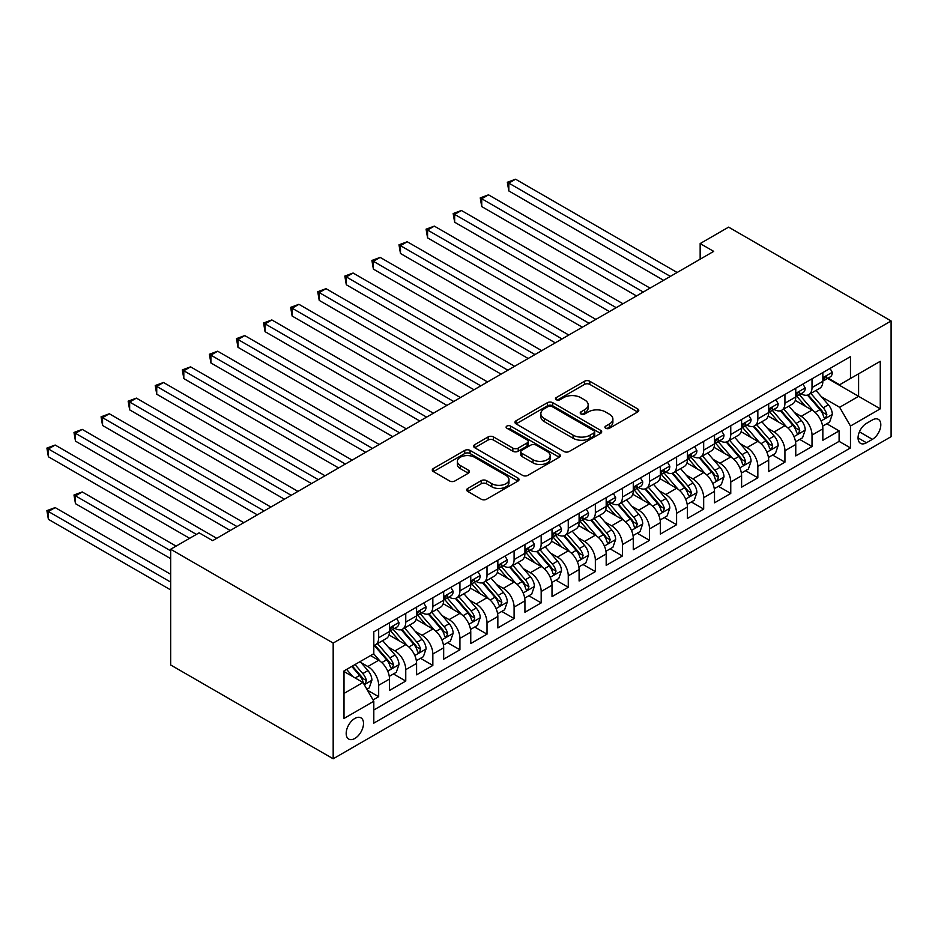 <?xml version="1.0" encoding="UTF-8"?>
<svg xmlns="http://www.w3.org/2000/svg" width="938" height="938" viewBox="0 0 938 938"><rect width="100%" height="100%" fill="white"/><g stroke="black" fill="none" stroke-linecap="round" stroke-linejoin="round"><path stroke-width="1.41" d="M605.714 428.267A2.626 1.524 0 0 0 609.43 428.267L637.676 411.97A3.764 2.169 0 0 0 638.778 410.434A3.764 2.169 0 0 0 637.676 408.898L589.826 381.262A3.764 2.169 0 0 0 584.515 381.262L556.269 397.571A2.626 1.524 0 0 0 555.495 398.65A2.626 1.524 0 0 0 556.269 399.729A2.626 1.524 0 0 0 559.986 399.729L563.644 397.618A12.03 6.941 0 0 1 580.657 397.618L584.644 399.916A12.03 6.941 0 0 1 588.173 404.829A12.03 6.941 0 0 1 584.644 409.742L580.985 411.852A2.626 1.524 0 0 0 580.223 412.919A2.626 1.524 0 0 0 580.985 413.998A2.626 1.524 0 0 0 584.714 413.998L588.372 411.888A12.03 6.941 0 0 1 605.385 411.888L609.372 414.186A12.03 6.941 0 0 1 612.889 419.098A12.03 6.941 0 0 1 609.372 424.011L605.714 426.122A2.626 1.524 0 0 0 604.94 427.2A2.626 1.524 0 0 0 605.714 428.267L605.714 426.122M354.845 738.464A12.253 7.082 120 0 0 362.854 727.654A12.253 7.082 120 0 0 360.966 717.84A12.253 7.082 120 0 0 354.845 718.449A12.253 7.082 120 0 0 346.837 729.248A12.253 7.082 120 0 0 348.713 739.062A12.253 7.082 120 0 0 354.845 738.464M467.804 488.405A3.764 2.169 0 0 0 466.702 489.929A3.764 2.169 0 0 0 467.804 491.465L481.229 499.215A3.764 2.169 0 0 0 486.552 499.215L517.917 481.112A3.764 2.169 0 0 0 519.019 479.576A3.764 2.169 0 0 0 517.917 478.04L470.067 450.416A3.764 2.169 0 0 0 464.744 450.416L433.379 468.519A3.764 2.169 0 0 0 432.277 470.055A3.764 2.169 0 0 0 433.379 471.591L449.595 480.96A3.764 2.169 0 0 0 454.918 480.96L468.343 473.209A3.764 2.169 0 0 0 469.434 471.673A3.764 2.169 0 0 0 468.343 470.137L460.3 465.494A10.06 5.804 0 0 1 457.345 461.39A10.06 5.804 0 0 1 463.56 456.02A10.06 5.804 0 0 1 474.522 457.275L506.028 475.472A10.06 5.804 0 0 1 508.971 479.576A10.06 5.804 0 0 1 502.756 484.934A10.06 5.804 0 0 1 491.793 483.68L486.552 480.643A3.764 2.169 0 0 0 481.229 480.643L467.804 488.405L467.804 491.465M891.1 320.96L728.603 227.137L700.158 243.563L713.701 251.372L212.656 540.651L199.114 532.831L170.669 549.258L333.178 643.069L891.1 320.96L891.1 436.674L333.178 758.783L333.178 643.069M563.914 451.483A3.764 2.169 0 0 0 569.225 451.483L600.601 433.379A3.764 2.169 0 0 0 601.692 431.843A3.764 2.169 0 0 0 600.601 430.308L552.74 402.683A3.764 2.169 0 0 0 547.429 402.683L516.052 420.787A3.764 2.169 0 0 0 514.962 422.323A3.764 2.169 0 0 0 516.052 423.859L563.914 451.483M507.939 428.842A2.626 1.524 0 0 1 510.612 429.217L510.612 426.087L559.259 454.168A3.764 2.169 0 0 1 560.361 455.704A3.764 2.169 0 0 1 559.259 457.24L527.883 475.355A3.764 2.169 0 0 1 522.572 475.355L474.722 447.731L474.722 444.659A3.764 2.169 0 0 0 473.62 446.195A3.764 2.169 0 0 0 474.722 447.731M474.722 444.659L488.147 436.909A3.764 2.169 0 0 1 493.458 436.909L512.863 448.106A3.764 2.169 0 0 0 518.186 448.106L527.086 442.971A3.764 2.169 0 0 0 528.188 441.435A3.764 2.169 0 0 0 527.086 439.899L506.883 428.232A2.626 1.524 0 0 1 506.11 427.153A2.626 1.524 0 0 1 507.739 425.758A2.626 1.524 0 0 1 510.612 426.087M373.054 699.959L378.671 696.711L367.438 690.216M361.048 662.603L367.837 666.531A15.325 8.841 60 0 1 378.671 685.291L389.505 679.042L389.505 690.45L405.755 681.07L393.432 673.953M388.121 646.962L394.921 650.89A15.325 8.841 60 0 1 405.755 669.662L416.589 663.4L416.589 674.821L432.84 665.441L420.517 658.324M415.206 631.333L422.006 635.26A15.325 8.841 60 0 1 432.84 654.02L443.674 647.771L443.674 659.18L459.925 649.8L447.602 642.682M442.29 615.691L449.091 619.619A15.325 8.841 60 0 1 459.925 638.379L470.759 632.13L470.759 643.55L487.01 634.158L474.687 627.053M469.375 600.062L476.176 603.978A15.325 8.841 60 0 1 487.01 622.75L497.844 616.489L497.844 627.909L514.094 618.529L501.771 611.412M496.46 584.421L503.26 588.349A15.325 8.841 60 0 1 514.094 607.109L524.928 600.859L524.928 612.268L541.179 602.888L528.856 595.771M523.545 568.78L530.345 572.708A15.325 8.841 60 0 1 541.179 591.479L552.013 585.218L552.013 596.638L568.264 587.258L555.941 580.141M550.629 553.15L557.43 557.078A15.325 8.841 60 0 1 568.264 575.838L579.098 569.589L579.098 580.997L595.349 571.617L583.026 564.5M577.714 537.509L584.515 541.437A15.325 8.841 60 0 1 595.349 560.197L606.183 553.948L606.183 565.356L622.433 555.976L610.11 548.859M604.799 521.88L611.599 525.796A15.325 8.841 60 0 1 622.433 544.568L633.267 538.306L633.267 549.727L649.518 540.347L637.195 533.23M631.884 506.239L638.684 510.166A15.325 8.841 60 0 1 649.518 528.926L660.352 522.677L660.352 534.085L676.591 524.705L664.268 517.588M658.968 490.597L665.769 494.525A15.325 8.841 60 0 1 676.591 513.285L687.425 507.036L687.425 518.456L703.676 509.064L691.353 501.959M686.041 474.968L692.842 478.896A15.325 8.841 60 0 1 703.676 497.656L714.51 491.395L714.51 502.815L730.761 493.435L718.438 486.318M713.126 459.327L719.927 463.255A15.325 8.841 60 0 1 730.761 482.015L741.595 475.765L741.595 487.174L757.845 477.794L745.522 470.677M740.211 443.686L747.011 447.614A15.325 8.841 60 0 1 757.845 466.385L768.679 460.124L768.679 471.544L784.93 462.164L772.607 455.047M767.296 428.056L774.096 431.984A15.325 8.841 60 0 1 784.93 450.744L795.764 444.495L795.764 455.903L812.015 446.523L812.015 435.103A15.325 8.841 -120 0 0 801.181 416.343L794.38 412.415M799.692 439.406L812.015 446.523M389.505 679.042A15.325 8.841 -120 0 0 378.671 660.27L370.545 655.58M416.589 663.4A15.325 8.841 -120 0 0 405.755 644.64L389.012 634.967M443.674 647.771A15.325 8.841 -120 0 0 432.84 628.999L416.097 619.326M470.759 632.13A15.325 8.841 -120 0 0 459.925 613.37L443.182 603.697M497.844 616.489A15.325 8.841 -120 0 0 487.01 597.729L470.266 588.056M524.928 600.859A15.325 8.841 -120 0 0 514.094 582.088L497.339 572.426M552.013 585.218A15.325 8.841 -120 0 0 541.179 566.458L524.424 556.785M579.098 569.589A15.325 8.841 -120 0 0 568.264 550.817L551.509 541.144M606.183 553.948A15.325 8.841 -120 0 0 595.349 535.188L578.594 525.514M633.267 538.306A15.325 8.841 -120 0 0 622.433 519.546L605.678 509.873M660.352 522.677A15.325 8.841 -120 0 0 649.518 503.905L632.763 494.244M687.425 507.036A15.325 8.841 -120 0 0 676.591 488.276L659.848 478.603M714.51 491.395A15.325 8.841 -120 0 0 703.676 472.635L686.933 462.962M741.595 475.765A15.325 8.841 -120 0 0 730.761 456.994L714.017 447.332M768.679 460.124A15.325 8.841 -120 0 0 757.845 441.364L741.102 431.691M795.764 444.495A15.325 8.841 -120 0 0 784.93 425.723L768.187 416.05M872.41 419.943L866.454 423.378A11.877 6.859 120 0 0 858.692 433.848A11.877 6.859 120 0 0 860.521 443.357A11.877 6.859 120 0 0 866.454 442.771L872.41 439.336A11.877 6.859 120 0 0 880.172 428.865A11.877 6.859 120 0 0 878.343 419.356A11.877 6.859 120 0 0 872.41 419.943M344.012 693.428L362.971 682.477L373.805 701.249L373.805 723.139L850.473 447.93L850.473 426.04L839.639 407.28L821.465 396.786M373.805 701.249L344.012 718.449L344.012 670.905L373.805 653.704L373.805 631.813L850.473 356.616L850.473 378.506L880.266 361.306L880.266 408.839L850.473 426.04M394.781 628.296L394.921 628.378A15.325 8.841 60 0 0 402.59 629.14L413.424 622.879A15.325 8.841 -120 0 0 416.589 615.867L416.589 607.109M421.866 612.655L422.006 612.737A15.325 8.841 60 0 0 429.674 613.499L440.508 607.249A15.325 8.841 -120 0 0 443.674 600.226L443.674 591.468M448.95 597.025L449.091 597.107A15.325 8.841 60 0 0 456.759 597.858L467.593 591.608A15.325 8.841 -120 0 0 470.759 584.597L470.759 575.838M476.035 581.384L476.176 581.466A15.325 8.841 60 0 0 483.832 582.228L494.666 575.967A15.325 8.841 -120 0 0 497.844 568.956L497.844 560.197M503.12 565.743L503.26 565.825A15.325 8.841 60 0 0 510.917 566.587L521.751 560.338A15.325 8.841 -120 0 0 524.928 553.314L524.928 544.568M530.205 550.114L530.345 550.196A15.325 8.841 60 0 0 538.002 550.946L548.836 544.697A15.325 8.841 -120 0 0 552.013 537.685L552.013 528.926M557.289 534.472L557.43 534.554A15.325 8.841 60 0 0 565.086 535.317L575.92 529.055A15.325 8.841 -120 0 0 579.098 522.044L579.098 513.285M584.374 518.843L584.515 518.925A15.325 8.841 60 0 0 592.171 519.675L603.005 513.426A15.325 8.841 -120 0 0 606.183 506.414L606.183 497.656M611.459 503.202L611.599 503.284A15.325 8.841 60 0 0 619.256 504.046L630.09 497.785A15.325 8.841 -120 0 0 633.267 490.773L633.267 482.015M638.544 487.561L638.684 487.643A15.325 8.841 60 0 0 646.341 488.405L657.175 482.155A15.325 8.841 -120 0 0 660.352 475.132L660.352 466.385M665.617 471.931L665.769 472.013A15.325 8.841 60 0 0 673.425 472.764L684.259 466.514A15.325 8.841 -120 0 0 687.425 459.503L687.425 450.744M692.701 456.29L692.842 456.372A15.325 8.841 60 0 0 700.51 457.134L711.344 450.873A15.325 8.841 -120 0 0 714.51 443.862L714.51 435.103M719.786 440.649L719.927 440.731A15.325 8.841 60 0 0 727.595 441.493L738.429 435.244A15.325 8.841 -120 0 0 741.595 428.232L741.595 419.474M746.871 425.02L747.011 425.102A15.325 8.841 60 0 0 754.68 425.864L765.514 419.603A15.325 8.841 -120 0 0 768.679 412.591L768.679 403.832M773.956 409.378L774.096 409.46A15.325 8.841 60 0 0 781.764 410.223L792.587 403.961A15.325 8.841 -120 0 0 795.764 396.95L795.764 388.191M373.805 709.996L839.1 441.364L839.1 430.882L822.849 440.274L822.849 428.854A15.325 8.841 -120 0 0 812.015 410.094L795.272 400.42M801.04 393.749L801.181 393.831A15.325 8.841 -120 0 0 808.837 394.581A15.325 8.841 -120 0 0 812.015 387.57L812.015 378.811M808.837 394.581L819.671 388.332A15.325 8.841 -120 0 0 822.849 381.32L822.849 372.562M378.671 628.999L378.671 637.758A15.325 8.841 60 0 1 375.505 644.769A15.325 8.841 60 0 1 373.805 645.391M375.505 644.769L386.339 638.52A15.325 8.841 -120 0 0 389.505 631.509L389.505 622.75M405.755 613.37L405.755 622.117A15.325 8.841 60 0 1 402.59 629.14M432.84 597.729L432.84 606.487A15.325 8.841 60 0 1 429.674 613.499M459.925 582.088L459.925 590.846A15.325 8.841 60 0 1 456.759 597.858M487.01 566.458L487.01 575.217A15.325 8.841 60 0 1 483.832 582.228M514.094 550.817L514.094 559.576A15.325 8.841 60 0 1 510.917 566.587M541.179 535.176L541.179 543.934A15.325 8.841 60 0 1 538.002 550.946M568.264 519.546L568.264 528.305A15.325 8.841 60 0 1 565.086 535.317M595.349 503.905L595.349 512.664A15.325 8.841 60 0 1 592.171 519.675M622.433 488.276L622.433 497.023A15.325 8.841 60 0 1 619.256 504.046M649.518 472.635L649.518 481.393A15.325 8.841 60 0 1 646.341 488.405M676.591 456.994L676.591 465.752A15.325 8.841 60 0 1 673.425 472.764M703.676 441.364L703.676 450.123A15.325 8.841 60 0 1 700.51 457.134M730.761 425.723L730.761 434.482A15.325 8.841 60 0 1 727.595 441.493M757.845 410.094L757.845 418.84A15.325 8.841 60 0 1 754.68 425.864M784.93 394.452L784.93 403.211A15.325 8.841 60 0 1 781.764 410.223M784.93 450.744L784.93 462.164M757.845 466.385L757.845 477.794M730.761 482.015L730.761 493.435M703.676 497.656L703.676 509.064M676.591 513.285L676.591 524.705M649.518 528.926L649.518 540.347M622.433 544.568L622.433 555.976M595.349 560.197L595.349 571.617M568.264 575.838L568.264 587.258M541.179 591.479L541.179 602.888M514.094 607.109L514.094 618.529M487.01 622.75L487.01 634.158M459.925 638.379L459.925 649.8M432.84 654.02L432.84 665.441M405.755 669.662L405.755 681.07M378.671 685.291L378.671 696.711M362.971 682.477L344.012 671.538M839.639 407.28L858.598 396.328L858.598 373.816L880.266 361.306M827.586 378.424L880.266 408.839M828.125 378.108L839.639 384.756L850.473 378.506M170.669 549.258L170.669 664.972L333.178 758.783M700.158 243.563L700.158 259.193M826.777 423.777L839.1 430.882M839.1 441.364L850.473 447.93M606.769 428.643L609.372 427.142A12.03 6.941 0 0 0 612.889 422.229L612.889 419.098M588.173 404.829L588.173 407.96A12.03 6.941 0 0 1 584.644 412.861L582.041 414.373M637.629 411.993L589.826 384.392A3.764 2.169 0 0 0 584.515 384.392L557.313 400.092M600.543 433.403L552.74 405.802A3.764 2.169 0 0 0 547.429 405.802L516.111 423.882M593.953 432.91A2.626 1.524 0 0 0 594.715 431.843A2.626 1.524 0 0 0 593.953 430.765L551.943 406.517A2.626 1.524 0 0 0 548.226 406.517L544.368 408.745A12.03 6.941 0 0 0 540.851 413.658A12.03 6.941 0 0 0 544.368 418.559L573.083 435.138A12.03 6.941 0 0 0 590.096 435.138L593.953 432.91L593.953 436.041A2.626 1.524 0 0 0 594.715 434.962L594.715 431.843M540.851 413.658L540.851 416.777A12.03 6.941 0 0 0 544.368 421.69L544.368 418.559M593.953 436.041L590.096 438.269A12.03 6.941 0 0 1 573.083 438.269L544.368 421.69M474.769 447.754L488.147 440.028L488.147 436.909M528.188 441.435L528.188 444.565A3.764 2.169 0 0 1 527.086 446.101L518.186 451.237A3.764 2.169 0 0 1 512.863 451.237L493.458 440.028A3.764 2.169 0 0 0 488.147 440.028M510.612 429.217L559.212 457.275M533.007 459.737A10.06 5.804 0 0 0 543.97 460.992A10.06 5.804 0 0 0 550.172 455.634A10.06 5.804 0 0 0 547.229 451.53L536.126 445.116A3.764 2.169 0 0 0 530.814 445.116L521.903 450.263A3.764 2.169 0 0 0 520.801 451.788A3.764 2.169 0 0 0 521.903 453.324L533.007 459.737L533.007 462.868A10.06 5.804 0 0 0 543.97 464.122A10.06 5.804 0 0 0 550.172 458.752L550.172 455.634M520.801 451.788L520.801 454.918A3.764 2.169 0 0 0 521.903 456.454L521.903 453.324M533.007 462.868L521.903 456.454M508.971 479.576L508.971 482.707A10.06 5.804 0 0 1 502.756 488.065A10.06 5.804 0 0 1 491.793 486.81L486.552 483.774A3.764 2.169 0 0 0 481.229 483.774L467.851 491.5M457.345 461.39L457.345 464.509A10.06 5.804 0 0 0 460.3 468.625L460.3 465.494M468.285 473.233L460.3 468.625M517.917 478.04L517.917 481.112L470.067 453.535A3.764 2.169 0 0 0 464.744 453.535L433.426 471.626M822.626 426.169L829.614 422.135L832.323 414.315A10.154 5.863 -120 0 0 828.371 404.782L816.001 390.454M813.516 411.079L799.375 394.699M805.472 406.306L797.265 396.809A24.318 14.047 -120 0 0 796.514 395.965M508.818 253.483L609.43 311.58L454.649 222.212L454.649 214.392L461.414 210.487L622.973 303.76M807.466 395.133L819.976 409.625A10.154 5.863 60 0 1 823.599 416.624L824.338 417.82L825.71 417.633L826.847 414.748A10.154 5.863 -120 0 0 823.224 407.749L810.854 393.421M808.193 394.898L821.653 410.469A5.171 2.99 60 0 1 822.954 412.497L826.847 414.748M830.024 368.411L832.323 372.398A10.154 5.863 60 0 1 830.224 376.9L825.077 379.867A10.154 5.863 -120 0 0 826.847 377.522L826.636 376.63M670.365 276.393L508.818 183.121L515.583 179.217L677.142 272.489M823.189 380.336L823.224 380.336A10.154 5.863 -120 0 0 825.077 379.867M825.534 376.771L826.847 377.522C826.214 375.997 825.123 376.619 823.599 379.409A10.154 5.863 60 0 1 822.849 380.851M663.6 280.31L508.818 190.942L508.818 183.121L507.329 182.265L515.583 179.217M508.818 190.942L507.329 182.265M795.541 441.81L802.541 437.765L805.238 429.944A10.154 5.863 -120 0 0 801.287 420.412L788.917 406.084M786.443 426.72L772.291 410.34M778.388 421.948L770.18 412.439A24.318 14.047 -120 0 0 769.43 411.594M481.733 269.124L582.346 327.21L427.564 237.853L427.564 230.033L434.329 226.128L595.888 319.401M780.381 410.774L792.891 425.266A10.154 5.863 60 0 1 796.514 432.254L797.253 433.462L798.625 433.262L799.762 430.378A10.154 5.863 -120 0 0 796.139 423.39L783.769 409.062M781.12 410.539L794.568 426.11A5.171 2.99 60 0 1 795.87 428.127L799.762 430.378M768.457 457.439L775.456 453.406L778.165 445.585A10.154 5.863 -120 0 0 774.202 436.053L761.832 421.725M759.358 442.349L745.206 425.981M751.303 437.589L743.095 428.08A24.318 14.047 -120 0 0 742.345 427.236M454.649 284.765L555.261 342.851L400.479 253.483L400.479 245.674L407.244 241.758L568.803 335.03M753.296 426.415L765.807 440.895A10.154 5.863 60 0 1 769.43 447.895L770.168 449.091L771.54 448.903L772.678 446.019A10.154 5.863 -120 0 0 769.066 439.019L756.685 424.703M754.035 426.169L767.483 441.739A5.171 2.99 60 0 1 768.785 443.768L772.678 446.019M741.372 473.08L748.372 469.035L751.08 461.215A10.154 5.863 -120 0 0 747.129 451.694L734.747 437.366M732.273 457.99L718.121 441.61M724.218 453.218L716.011 443.721A24.318 14.047 -120 0 0 715.26 442.865M427.564 300.394L528.176 358.492L373.394 269.124L373.394 261.303L380.16 257.399L541.718 350.671M726.211 442.044L738.722 456.536A10.154 5.863 60 0 1 742.345 463.524L743.084 464.732L744.455 464.545L745.593 461.648A10.154 5.863 -120 0 0 741.981 454.66L729.6 440.332M726.95 441.81L740.399 457.381A5.171 2.99 60 0 1 741.7 459.397L745.593 461.648M714.287 488.721L721.287 484.676L723.995 476.856A10.154 5.863 -120 0 0 720.044 467.323L707.662 452.995M705.188 473.631L691.048 457.252M697.133 468.859L688.926 459.35A24.318 14.047 -120 0 0 688.175 458.506M400.479 316.036L501.091 374.121L346.31 284.765L346.31 276.945L353.087 273.028L514.634 366.301M699.127 457.685L711.649 472.177A10.154 5.863 60 0 1 715.26 479.166L715.999 480.373L717.371 480.174L718.508 477.29A10.154 5.863 -120 0 0 714.897 470.301L702.515 455.974M699.865 457.451L713.314 473.022A5.171 2.99 60 0 1 714.615 475.038L718.508 477.29M802.94 384.052L805.238 388.039A10.154 5.863 60 0 1 803.139 392.53L797.992 395.508A10.154 5.863 -120 0 0 799.762 393.163L799.551 392.26M643.28 292.035L481.733 198.762L488.499 194.846L650.057 288.118M796.104 395.977L796.139 395.977A10.154 5.863 -120 0 0 797.992 395.508M798.449 392.412L799.762 393.163C799.129 391.638 798.039 392.26 796.514 395.039A10.154 5.863 60 0 1 795.764 396.481M636.515 295.939L481.733 206.583L481.733 198.762L480.244 197.895L488.499 194.846M481.733 206.583L480.244 197.895M775.855 399.694L778.165 403.68A10.154 5.863 60 0 1 776.054 408.171L770.907 411.137A10.154 5.863 -120 0 0 772.678 408.804L772.466 407.901M616.196 307.664L453.16 213.536L461.414 210.487M769.019 411.618L769.066 411.618A10.154 5.863 -120 0 0 770.907 411.137M771.364 408.042L772.678 408.804C772.044 407.268 770.954 407.901 769.43 410.68A10.154 5.863 60 0 1 768.679 412.122M454.649 222.212L453.16 213.536M748.77 415.323L751.08 419.309A10.154 5.863 60 0 1 748.97 423.8L743.834 426.778A10.154 5.863 -120 0 0 745.593 424.433L745.382 423.542M589.111 323.305L426.075 229.177L434.329 226.128M741.935 427.247L741.981 427.247A10.154 5.863 -120 0 0 743.834 426.778M744.291 423.683L745.593 424.433C744.96 422.909 743.869 423.53 742.345 426.309A10.154 5.863 60 0 1 741.595 427.763M427.564 237.853L426.075 229.177M721.685 430.964L723.995 434.951A10.154 5.863 60 0 1 721.897 439.441L716.749 442.408A10.154 5.863 -120 0 0 718.508 440.074L718.297 439.172M562.038 338.946L398.99 244.806L407.244 241.758M714.85 442.888L714.897 442.888A10.154 5.863 -120 0 0 716.749 442.408M717.207 439.312L718.508 440.074C717.875 438.55 716.796 439.172 715.26 441.95A10.154 5.863 60 0 1 714.51 443.393M400.479 253.483L398.99 244.806M687.202 504.351L694.202 500.317L696.911 492.497A10.154 5.863 -120 0 0 692.959 482.964L680.578 468.637M678.104 489.261L663.963 472.893M670.049 484.489L661.841 474.991A24.318 14.047 -120 0 0 661.091 474.147M373.394 331.677L474.007 389.762L319.225 300.394L319.225 292.574L326.002 288.67L487.549 381.942M672.042 473.315L684.564 487.807A10.154 5.863 60 0 1 688.175 494.807L688.914 496.003L690.286 495.815L691.423 492.931A10.154 5.863 -120 0 0 687.812 485.931L675.43 471.603M672.78 473.08L686.229 488.651A5.171 2.99 60 0 1 687.531 490.68L691.423 492.931M694.612 446.605L696.911 450.592A10.154 5.863 60 0 1 694.812 455.082L689.665 458.049A10.154 5.863 -120 0 0 691.423 455.716L691.212 454.813M534.953 354.576L371.905 260.447L380.16 257.399M687.765 458.53L687.812 458.53A10.154 5.863 -120 0 0 689.665 458.049M690.122 454.953L691.423 455.716C690.79 454.18 689.711 454.813 688.175 457.592A10.154 5.863 60 0 1 687.425 459.034M373.394 269.124L371.905 260.447M660.118 519.992L667.117 515.947L669.826 508.126A10.154 5.863 -120 0 0 665.874 498.606L653.493 484.278M651.019 504.902L636.879 488.522M642.976 500.13L634.756 490.633A24.318 14.047 -120 0 0 634.006 489.777M346.31 347.306L446.922 405.392L292.14 316.036L292.14 308.215L298.917 304.311L460.464 397.583M644.957 488.956L657.479 503.448A10.154 5.863 60 0 1 661.091 510.436L661.829 511.644L663.201 511.445L664.35 508.56A10.154 5.863 -120 0 0 660.727 501.572L648.357 487.244M645.696 488.721L659.144 504.292A5.171 2.99 60 0 1 660.446 506.309L664.35 508.56M667.528 462.235L669.826 466.221A10.154 5.863 60 0 1 667.727 470.712L662.58 473.69A10.154 5.863 -120 0 0 664.35 471.345L664.127 470.442M507.868 370.217L344.821 276.077L353.087 273.028M660.68 474.159L660.727 474.159A10.154 5.863 -120 0 0 662.58 473.69M663.037 470.595L664.35 471.345C663.705 469.821 662.627 470.442 661.091 473.221A10.154 5.863 60 0 1 660.352 474.663M346.31 284.765L344.821 276.077M633.033 535.621L640.033 531.588L642.741 523.767A10.154 5.863 -120 0 0 638.79 514.235L626.408 499.907M623.934 520.531L609.794 504.163M615.891 515.771L607.683 506.262A24.318 14.047 -120 0 0 606.921 505.418M319.225 362.947L419.837 421.033L265.055 331.665L265.055 323.856L271.832 319.94L433.379 413.212M617.872 504.597L630.395 519.089A10.154 5.863 60 0 1 634.006 526.077L634.745 527.285L636.116 527.086L637.265 524.201A10.154 5.863 -120 0 0 633.642 517.213L621.273 502.885M618.611 504.351L632.06 519.922A5.171 2.99 60 0 1 633.361 521.95L637.265 524.201M640.443 477.876L642.741 481.862A10.154 5.863 60 0 1 640.642 486.353L635.495 489.319A10.154 5.863 -120 0 0 637.265 486.986L637.043 486.083M480.784 385.846L317.736 291.718L326.002 288.67M633.607 489.8L633.642 489.8A10.154 5.863 -120 0 0 635.495 489.319M635.952 486.224L637.265 486.986C636.621 485.45 635.542 486.083 634.006 488.862A10.154 5.863 60 0 1 633.267 490.304M319.225 300.394L317.736 291.718M605.948 551.263L612.948 547.217L615.656 539.409A10.154 5.863 -120 0 0 611.705 529.876L599.335 515.548M596.849 536.173L582.709 519.793M588.806 531.4L580.599 521.903A24.318 14.047 -120 0 0 579.836 521.059M292.14 378.577L392.752 436.674M590.788 520.227L603.31 534.719A10.154 5.863 60 0 1 606.933 541.718L607.672 542.914L609.032 542.727L610.181 539.831A10.154 5.863 -120 0 0 606.558 532.843L594.188 518.515M591.526 519.992L604.975 535.563A5.171 2.99 60 0 1 606.276 537.591L610.181 539.831M613.358 493.505L615.656 497.492A10.154 5.863 60 0 1 613.558 501.982L608.41 504.961A10.154 5.863 -120 0 0 610.181 502.616L609.97 501.724M453.699 401.487L290.651 307.359L298.917 304.311M606.523 505.43L606.558 505.43A10.154 5.863 -120 0 0 608.41 504.961M608.868 501.865L610.181 502.616C609.536 501.091 608.457 501.713 606.933 504.492A10.154 5.863 60 0 1 606.183 505.945M292.14 316.036L290.651 307.359M578.863 566.904L585.863 562.859L588.572 555.038A10.154 5.863 -120 0 0 584.62 545.506L572.25 531.178M569.765 551.814L555.624 535.434M561.721 547.042L553.514 537.533A24.318 14.047 -120 0 0 552.752 536.688M265.055 394.218L365.679 452.304L210.898 362.947L210.898 355.127L217.663 351.211L379.222 444.483M563.703 535.868L576.225 550.36A10.154 5.863 60 0 1 579.848 557.348L580.587 558.556L581.959 558.356L583.096 555.472A10.154 5.863 -120 0 0 579.473 548.484L567.103 534.156M564.442 535.633L577.89 551.204A5.171 2.99 60 0 1 579.192 553.221L583.096 555.472M586.273 509.146L588.572 513.133A10.154 5.863 60 0 1 586.473 517.624L581.326 520.59A10.154 5.863 -120 0 0 583.096 518.257L582.885 517.354M426.614 417.129L263.566 322.989L271.832 319.94M579.438 521.071L579.473 521.071A10.154 5.863 -120 0 0 581.326 520.59M581.783 517.506L583.096 518.257C582.451 516.732 581.372 517.354 579.848 520.133A10.154 5.863 60 0 1 579.098 521.575M265.055 331.665L263.566 322.989M551.779 582.533L558.778 578.5L561.487 570.679A10.154 5.863 -120 0 0 557.535 561.147L545.166 546.819M542.68 567.443L528.54 551.075M534.637 562.683L526.429 553.174A24.318 14.047 -120 0 0 525.667 552.33M237.971 409.859L338.595 467.945L183.813 378.577L183.813 370.756L190.578 366.852L352.137 460.124M536.63 551.497L549.14 565.989A10.154 5.863 60 0 1 552.763 572.989L553.502 574.185L554.874 573.997L556.011 571.113A10.154 5.863 -120 0 0 552.388 564.113L540.018 549.785M537.357 551.263L550.805 566.833A5.171 2.99 60 0 1 552.119 568.862L556.011 571.113M559.189 524.788L561.487 528.774A10.154 5.863 60 0 1 559.388 533.265L554.241 536.231A10.154 5.863 -120 0 0 556.011 533.898L555.8 532.995M399.529 432.758L237.971 339.486L244.748 335.581L406.306 428.854M552.353 536.712L552.388 536.712A10.154 5.863 -120 0 0 554.241 536.231M554.698 533.136L556.011 533.898C555.366 532.362 554.288 532.995 552.763 535.774A10.154 5.863 60 0 1 552.013 537.216M392.764 436.674L237.971 347.306L237.971 339.486L236.482 338.63L244.748 335.581M237.971 347.306L236.482 338.63M524.705 598.174L531.694 594.129L534.402 586.309A10.154 5.863 -120 0 0 530.451 576.788L518.081 562.46M515.595 583.084L501.455 566.704M507.552 578.312L499.344 568.815A24.318 14.047 -120 0 0 498.594 567.959M210.898 425.489L311.51 483.586L156.728 394.218L156.728 386.397L163.493 382.493L325.052 475.765M509.545 567.138L522.056 581.63A10.154 5.863 60 0 1 525.679 588.618L526.417 589.826L527.789 589.639L528.926 586.742A10.154 5.863 -120 0 0 525.303 579.754L512.934 565.426M510.272 566.904L523.721 582.475A5.171 2.99 60 0 1 525.034 584.491L528.926 586.742M532.104 540.417L534.402 544.403A10.154 5.863 60 0 1 532.303 548.894L527.156 551.872A10.154 5.863 -120 0 0 528.926 549.527L528.715 548.624M372.445 448.399L209.397 354.271L217.663 351.211M525.268 552.341L525.303 552.341A10.154 5.863 -120 0 0 527.156 551.872M527.613 548.777L528.926 549.527C528.293 548.003 527.203 548.624 525.679 551.403A10.154 5.863 60 0 1 524.928 552.845M210.898 362.947L209.397 354.271M497.621 613.815L504.621 609.77L507.317 601.95A10.154 5.863 -120 0 0 503.366 592.417L490.996 578.089M488.51 598.714L474.37 582.346M480.467 593.953L472.26 584.444A24.318 14.047 -120 0 0 471.509 583.6M183.813 441.13L284.425 499.215L129.643 409.859L129.643 402.039L136.409 398.122L297.967 491.395M482.46 582.779L494.971 597.272A10.154 5.863 60 0 1 498.594 604.26L499.333 605.467L500.704 605.268L501.842 602.384A10.154 5.863 -120 0 0 498.219 595.396L485.849 581.068M483.199 582.545L496.648 598.116A5.171 2.99 60 0 1 497.949 600.132L501.842 602.384M505.019 556.058L507.317 560.045A10.154 5.863 60 0 1 505.219 564.535L500.071 567.502A10.154 5.863 -120 0 0 501.842 565.168L501.631 564.266M345.36 464.04L182.324 369.9L190.578 366.852M498.184 567.982L498.219 567.982A10.154 5.863 -120 0 0 500.071 567.502M500.529 564.406L501.842 565.168C501.209 563.632 500.118 564.266 498.594 567.044A10.154 5.863 60 0 1 497.844 568.487M183.813 378.577L182.324 369.9M470.536 629.445L477.536 625.412L480.244 617.591A10.154 5.863 -120 0 0 476.281 608.059L463.911 593.731M461.437 614.355L447.285 597.987M453.382 609.583L445.175 600.086A24.318 14.047 -120 0 0 444.424 599.241M156.728 456.759L257.34 514.856L102.559 425.489L102.559 417.668L109.324 413.764L270.883 507.036M455.376 598.409L467.886 612.901A10.154 5.863 60 0 1 471.509 619.901L472.248 621.097L473.62 620.909L474.757 618.025A10.154 5.863 -120 0 0 471.146 611.025L458.764 596.697M456.114 598.174L469.563 613.745A5.171 2.99 60 0 1 470.864 615.774L474.757 618.025M477.934 571.688L480.244 575.674A10.154 5.863 60 0 1 478.134 580.176L472.987 583.143A10.154 5.863 -120 0 0 474.757 580.81L474.546 579.907M318.275 479.67L155.239 385.541L163.493 382.493M471.099 583.612L471.146 583.612A10.154 5.863 -120 0 0 472.987 583.143M473.444 580.047L474.757 580.81C474.124 579.274 473.033 579.895 471.509 582.686A10.154 5.863 60 0 1 470.759 584.128M156.728 394.218L155.239 385.541M443.451 645.086L450.451 641.041L453.16 633.22A10.154 5.863 -120 0 0 449.196 623.688L436.827 609.372M434.353 629.996L420.201 613.616M426.298 625.224L418.09 615.715A24.318 14.047 -120 0 0 417.34 614.871M129.643 472.4L230.256 530.486L75.474 441.13L75.474 433.309L82.239 429.405L243.798 522.677M428.291 614.05L440.801 628.542A10.154 5.863 60 0 1 444.424 635.53L445.163 636.738L446.535 636.539L447.672 633.654A10.154 5.863 -120 0 0 444.061 626.666L431.679 612.338M429.029 613.815L442.478 629.386A5.171 2.99 60 0 1 443.78 631.403L447.672 633.654M450.85 587.329L453.16 591.315A10.154 5.863 60 0 1 451.049 595.806L445.913 598.784A10.154 5.863 -120 0 0 447.672 596.439L447.461 595.536M291.19 495.311L128.154 401.171L136.409 398.122M444.014 599.253L444.061 599.253A10.154 5.863 -120 0 0 445.913 598.784M446.359 595.689L447.672 596.439C447.039 594.915 445.949 595.536 444.424 598.315A10.154 5.863 60 0 1 443.674 599.757M129.643 409.859L128.154 401.171M416.366 660.715L423.366 656.682L426.075 648.861A10.154 5.863 -120 0 0 422.123 639.329L409.742 625.001M407.268 645.625L393.116 629.257M399.213 640.865L391.005 631.356A24.318 14.047 -120 0 0 390.255 630.512M102.559 488.041L189.628 538.306L48.389 456.759L48.389 448.95L55.166 445.034L216.713 538.306M401.206 629.691L413.728 644.172A10.154 5.863 60 0 1 417.34 651.171L418.078 652.367L419.45 652.18L420.587 649.295A10.154 5.863 -120 0 0 416.976 642.295L404.595 627.979M401.945 629.445L415.393 645.016A5.171 2.99 60 0 1 416.695 647.044L420.587 649.295M423.765 602.97L426.075 606.956A10.154 5.863 60 0 1 423.964 611.447L418.829 614.413A10.154 5.863 -120 0 0 420.587 612.08L420.376 611.177M264.106 510.94L101.07 416.812L109.324 413.764M416.929 614.894L416.976 614.894A10.154 5.863 -120 0 0 418.829 614.413M419.286 611.318L420.587 612.08C419.954 610.544 418.864 611.177 417.34 613.956A10.154 5.863 60 0 1 416.589 615.398M102.559 425.489L101.07 416.812M389.282 676.357L396.282 672.312L398.99 664.491A10.154 5.863 -120 0 0 395.039 654.97L382.657 640.642M380.183 661.267L373.699 653.763M372.128 656.494L371.085 655.275M176.086 546.127L82.239 491.946L75.474 495.862L75.474 503.671L170.669 558.638M374.121 645.321L386.644 659.813A10.154 5.863 60 0 1 390.255 666.801L390.994 668.008L392.365 667.821L393.503 664.925A10.154 5.863 -120 0 0 389.891 657.937L377.51 643.609M374.86 645.086L388.309 660.657A5.171 2.99 60 0 1 389.61 662.685L393.503 664.925M75.474 503.671L73.985 494.994L170.669 550.817M73.985 494.994L82.239 491.946M396.692 618.599L398.99 622.586A10.154 5.863 60 0 1 396.891 627.076L391.744 630.055A10.154 5.863 -120 0 0 393.503 627.71L393.292 626.819M237.033 526.581L73.985 432.453L82.239 429.405M389.845 630.524L389.891 630.524A10.154 5.863 -120 0 0 391.744 630.055M392.201 626.959L393.503 627.71C392.87 626.185 391.791 626.807 390.255 629.586A10.154 5.863 60 0 1 389.505 631.04M75.474 441.13L73.985 432.453M366.899 689.278L369.197 687.953L371.905 680.132A10.154 5.863 -120 0 0 367.954 670.6L360.157 661.583M352.887 676.661L346.614 669.404M345.043 672.136L344.012 670.928M170.669 574.279L55.166 507.587L48.389 511.491L48.389 519.312L170.669 589.908M351.762 666.426L359.559 675.454A10.154 5.863 60 0 1 363.17 682.442L363.909 683.65L365.281 683.45L366.43 680.566A10.154 5.863 -120 0 0 362.807 673.578L355.01 664.55M352.395 666.062L361.224 676.298A5.171 2.99 60 0 1 362.525 678.315L366.43 680.566M48.389 519.312L46.9 510.635L170.669 582.088M46.9 510.635L55.166 507.587M196.405 534.402L46.9 448.083L55.166 445.034M48.389 456.759L46.9 448.083M367.837 666.531L378.671 660.27M394.921 650.89L405.755 644.64M422.006 635.26L432.84 628.999M449.091 619.619L459.925 613.37M476.176 603.978L487.01 597.729M503.26 588.349L514.094 582.088M530.345 572.708L541.179 566.458M557.43 557.078L568.264 550.817M584.515 541.437L595.349 535.188M611.599 525.796L622.433 519.546M638.684 510.166L649.518 503.905M665.769 494.525L676.591 488.276M692.842 478.896L703.676 472.635M719.927 463.255L730.761 456.994M747.011 447.614L757.845 441.364M774.096 431.984L784.93 425.723M801.181 416.343L812.015 410.094M812.015 387.57L822.849 381.32M378.671 637.758L389.505 631.509M405.755 622.117L416.589 615.867M432.84 606.487L443.674 600.226M459.925 590.846L470.759 584.597M487.01 575.217L497.844 568.956M514.094 559.576L524.928 553.314M541.179 543.934L552.013 537.685M568.264 528.305L579.098 522.044M595.349 512.664L606.183 506.414M622.433 497.023L633.267 490.773M649.518 481.393L660.352 475.132M676.591 465.752L687.425 459.503M703.676 450.123L714.51 443.862M730.761 434.482L741.595 428.232M757.845 418.84L768.679 412.591M784.93 403.211L795.764 396.95M812.015 435.103L822.849 428.854M859.419 431.832L872.41 439.336M858.059 437.917L866.454 442.771M609.372 427.142L609.372 424.011M580.985 413.998L580.985 411.852M584.644 412.861L584.644 409.742M556.269 399.729L556.269 397.571M584.515 384.392L584.515 381.262M589.826 384.392L589.826 381.262M637.676 411.97L637.676 408.898M516.052 423.859L516.052 420.787M547.429 405.802L547.429 402.683M552.74 405.802L552.74 402.683M600.601 433.379L600.601 430.308M573.083 438.269L573.083 435.138M590.096 438.269L590.096 435.138M493.458 440.028L493.458 436.909M512.863 451.237L512.863 448.106M518.186 451.237L518.186 448.106M527.086 446.101L527.086 442.971M559.259 457.24L559.259 454.168M481.229 483.774L481.229 480.643M486.552 483.774L486.552 480.643M491.793 486.81L491.793 483.68M468.343 473.209L468.343 470.137M433.379 471.591L433.379 468.519M464.744 453.535L464.744 450.416M470.067 453.535L470.067 450.416M821.078 420.963L832.264 414.502M823.224 407.749L828.371 404.782M815.134 412.427L819.976 409.625M832.264 372.292L822.849 377.721M793.994 436.604L805.179 430.143M796.139 423.39L801.287 420.412M788.049 428.056L792.891 425.266M766.909 452.233L778.094 445.785M769.066 439.019L774.202 436.053M760.976 443.697L765.807 440.895M739.824 467.874L751.01 461.414M741.981 454.66L747.129 451.694M733.891 459.327L738.722 456.536M712.739 483.516L723.925 477.055M714.897 470.301L720.044 467.323M706.806 474.968L711.649 472.177M805.179 387.922L795.764 393.362M778.094 403.563L768.679 408.991M751.01 419.192L741.595 424.633M723.925 434.833L714.51 440.262M685.655 499.145L696.84 492.685M687.812 485.931L692.959 482.964M679.722 490.609L684.564 487.807M696.84 450.475L687.425 455.903M658.57 514.786L669.755 508.326M660.727 501.572L665.874 498.606M652.637 506.239L657.479 503.448M669.755 466.104L660.352 471.544M631.485 530.427L642.671 523.967M633.642 517.213L638.79 514.235M625.552 521.88L630.395 519.089M642.671 481.745L633.267 487.174M604.4 546.057L615.586 539.596M606.558 532.843L611.705 529.876M598.467 537.521L603.31 534.719M615.586 497.375L606.183 502.815M577.316 561.698L588.501 555.237M579.473 548.484L584.62 545.506M571.383 553.15L576.225 550.36M588.501 513.016L579.098 518.456M550.231 577.327L561.428 570.879M552.388 564.113L557.535 561.147M544.298 568.791L549.14 565.989M561.428 528.657L552.013 534.085M523.158 592.968L534.343 586.508M525.303 579.754L530.451 576.788M517.213 584.421L522.056 581.63M534.343 544.286L524.928 549.727M496.073 608.61L507.259 602.149M498.219 595.396L503.366 592.417M490.128 600.062L494.971 597.272M507.259 559.927L497.844 565.356M468.988 624.239L480.174 617.779M471.146 611.025L476.281 608.059M463.044 615.703L467.886 612.901M480.174 575.569L470.759 580.997M441.904 639.88L453.089 633.42M444.061 626.666L449.196 623.688M435.971 631.333L440.801 628.542M453.089 591.198L443.674 596.638M414.819 655.51L426.004 649.061M416.976 642.295L422.123 639.329M408.886 646.974L413.728 644.172M426.004 606.839L416.589 612.268M387.734 671.151L398.92 664.69M389.891 657.937L395.039 654.97M381.801 662.603L386.644 659.813M398.92 622.469L389.505 627.909M364.249 684.705L371.835 680.331M362.807 673.578L367.954 670.6M355.174 677.975L359.559 675.454"/></g></svg>
